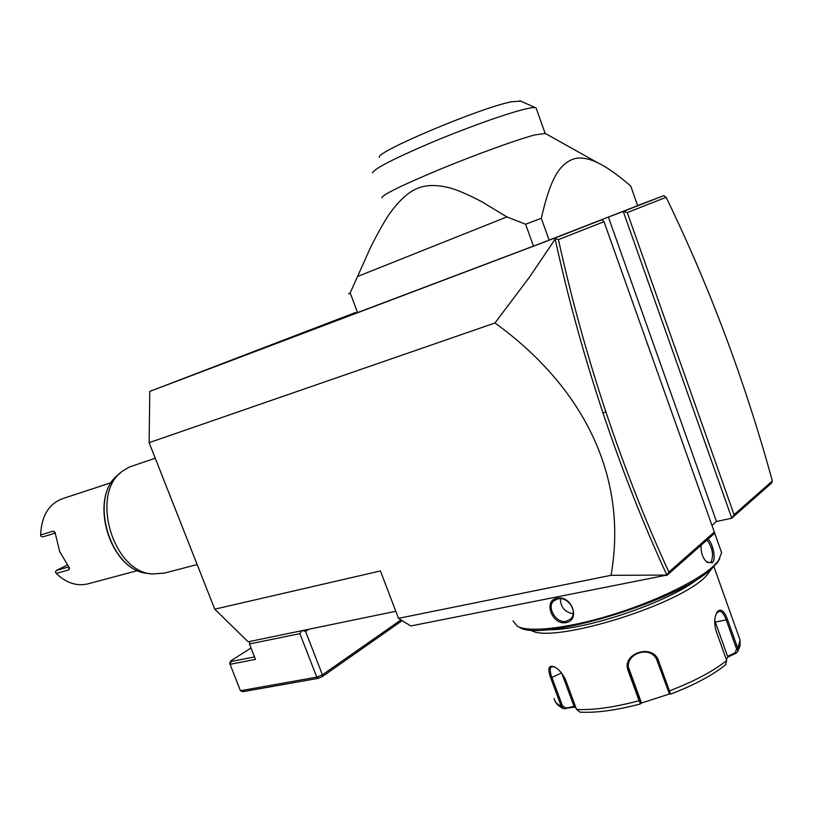 <?xml version="1.0" encoding="UTF-8"?>
<svg xmlns="http://www.w3.org/2000/svg" width="813" height="813" viewBox="0 0 813 813"><rect width="100%" height="100%" fill="white"/><g stroke="black" fill="none" stroke-linecap="round" stroke-linejoin="round"><path stroke-width="1.22" d="M395.799 611.285L248.117 641.803L214.754 609.181L149.125 442.679L149.795 391.399L355.555 312.497M149.795 391.399L554.639 238.158L555.401 238.768L529.944 276.491L494.985 322.974L149.125 442.679M214.754 609.181L380.433 570.95L398.492 618.347L611.03 575.309L666.863 575.086L668.865 572.078L714.322 532.058L604.018 221.695L602.077 219.693L586.976 225.414L608.398 217.071L716.466 521.509L711.964 525.422M494.985 322.974C582.819 386.51 628.561 476.042 611.03 575.309M555.299 239.723C568.033 297.883 583.927 355.627 602.992 412.963C622.138 470.219 643.418 524.263 666.863 575.086L410.768 625.969L398.492 618.347M666.751 575.543L713.814 534.019L714.322 532.058M637.616 205.577L663.794 195.659L623.266 211.441L627.26 212.569L734.068 514.68L731.781 518.176L716.466 521.509M608.398 217.071L623.266 211.441L731.781 518.176L771.466 483.166L772.35 480.981C758.976 432.191 743.529 384.275 725.989 337.243C708.316 289.855 688.367 243.209 666.142 197.295L627.26 212.569M734.068 514.68L772.35 480.981M602.077 219.693L554.639 238.158M549.121 240.12L637.646 205.669L630.695 185.964C617.433 174.602 606.478 166.889 597.829 162.824C588.358 158.21 580.177 156.95 573.287 159.043C559.984 164.358 551.021 176.289 541.275 218.291L549.121 240.12L533.501 246.095L525.605 224.246L541.275 218.291M355.83 313.229L533.501 246.095M663.794 195.659L666.142 197.295M308.757 629.272L305.556 631.355L302.334 630.603M301.826 630.705L299.895 633.642L249.459 643.987L249.947 641.427M249.459 643.987L255.495 659.363L230.008 664.333L231.136 661.518L254.54 656.914M400.982 619.902L322.426 674.831L305.556 631.355M402.161 620.634L322.111 676.731L322.426 674.831L316.785 677.127L299.895 633.642M251.034 648.002L230.902 660.776L229.683 663.276L240.424 690.735L243.036 691.67L318.137 678.347L322.111 676.731M230.902 660.776L231.136 661.518M240.424 690.735L316.785 677.127L318.137 678.347M555.401 238.768L558.45 239.591C571.133 297.436 586.945 354.875 605.898 411.896C624.78 468.43 645.776 521.824 668.865 572.078M604.018 221.695L558.45 239.591M357.608 312.68L350.179 292.883L357.568 276.481L506.906 216.919L525.605 224.246M348.553 293.869L350.179 292.883M357.568 276.481L370.382 247.823C377.262 234.053 383.319 223.189 388.543 215.242C398.299 201.309 407.699 192.468 416.744 188.707C425.677 184.592 437.313 184.48 451.652 188.372C459.589 190.913 469.711 195.405 482.018 201.837L506.906 216.919M545.371 133.484L534.812 134.907C517.007 139.612 475.788 154.541 440.006 169.307C401.917 185.262 382.517 194.754 381.795 197.783M372.578 172.895C373.919 168.911 393.207 158.931 430.453 142.956C465.473 128.2 505.991 113.698 524.466 109.227C530.005 107.875 533.623 107.346 535.32 107.621L536.031 107.855L545.106 133.23M536.316 108.647L536.031 107.855M379.498 157.305C373.695 152.895 478.43 108.444 511.174 101.808L520.706 101.137M720.582 549.751L721.619 552.688L718.428 560.746L713.509 566.051C697.208 581.315 654.089 602.087 610.278 615.35C566.427 628.662 528.765 632.605 517.322 626.284L513.033 620.868M708.093 539.07C712.798 543.399 716.507 559.283 712.32 562.708L707.086 562.332C702.747 558.379 700.755 552.677 701.111 545.228M565.929 622.616C552.149 625.431 542.921 600.309 556.976 598.327C571.61 594.659 580.939 620.258 565.929 622.616L566.041 621.356C556.173 623.673 546.438 607.077 553.643 600.959L557.759 598.876C567.789 596.163 578.602 611.894 570.563 618.988L566.041 621.356M719.729 558.846L717.533 562.403L712.676 567.647C681.131 600.268 539.232 643.022 519.355 627.189M698.967 578.002C671.192 601.579 582.311 631.538 546.976 629.658M712.401 567.901L705.654 576.62C676.579 606.722 547.627 645.055 530.513 629.811M575.939 707.747L573.897 707.188L563.521 708.651L561.204 706.192L550.747 678.042C547.301 668.398 548.582 664.688 554.588 666.924C559.334 669.566 563.114 674.16 565.939 680.715L576.559 709.403L579.964 712.147C596.132 713.052 616.284 710.308 640.451 703.906M576.559 709.403C592.921 710.338 613.774 707.442 639.109 700.704L628.286 671.101C620.644 653.622 652.991 642.616 658.703 661.121L670.593 694.139L669.262 693.519L656.406 658.865C648.469 644.252 622.829 655.441 629.303 670.481L641.111 702.645L640.492 703.885L639.109 700.704L640.105 700.064M725.511 664.902L726.68 660.502L716.192 631.213C713.977 623.429 714.302 617.067 717.147 612.108L717.97 611.091C721.416 608.652 724.607 611.498 727.554 619.628L737.848 648.479L737.869 651.315L736.07 653.225L735.196 652.798L727.594 656.335L714.739 620.543M565.574 708.845L565.95 708.032L562.484 705.918L552.027 677.747C549.873 672.036 549.659 668.388 551.397 666.823L554.578 666.914M716.334 613.591L719.17 611.163C721.812 611.213 724.19 614.211 726.304 620.177L736.598 649.038L735.196 652.798M669.922 693.835L640.796 703.255M573.897 707.188L574.069 706.416L565.95 708.032M574.069 706.416L561.834 673.377M628.601 667.676L641.172 702.097L640.471 703.895M736.07 653.225L728.275 656.843L727.594 656.335M728.275 656.843L726.243 659.302M707.036 540.005C712.523 547.738 713.885 555.066 711.121 561.986L709.688 562.708L706.304 561.631L707.086 562.332M573.165 613.774C564.811 612.159 560.564 607.138 560.401 598.714M164.378 573.104L152.397 573.988C112.611 572.23 89.745 493.074 122.651 471.032L129.369 467.008L155.253 458.217M111.493 482.587L62.774 498.593C48.78 503.847 41.412 515.981 40.65 534.995L53.14 531.133L54.949 532.098L59.684 551.58L69.532 568.155L68.8 569.903L56.209 573.419C66.087 582.86 76.493 586.376 87.438 583.978L88.251 583.754M68.881 566.895L56.361 570.421L55.457 572.149L56.209 573.419M56.361 570.421L67.398 565.025M40.65 534.995L40.904 536.204L42.794 536.915L55.355 533.064M605.898 411.896L602.992 412.963M554.131 698.479C554.659 701.69 557.017 704.261 561.204 706.192L562.484 705.918M668.306 690.918L669.485 690.847C694.241 681.345 713.306 671.233 726.68 660.502M550.747 678.042L561.488 672.93M628.286 671.101L629.303 670.481L628.683 668.205M658.703 661.121L657.524 661.213M717.97 611.091L717.412 612.128M727.554 619.628L715.338 622.057M736.598 649.038L737.848 648.479L740.094 640.166L738.946 636.945M712.32 562.708L711.121 561.986M556.976 598.327L557.759 598.876M120.415 472.953L119.45 473.776C87.53 495.178 109.643 571.712 148.251 573.45L151.574 573.887M68.8 569.903L68.942 566.976M53.14 531.133L55.294 533.074M544.72 133.129L597.829 162.824M519.832 100.751L535.32 107.621M714.312 532.119L721.619 552.688M717.533 562.403L718.428 560.746M563.145 708.479C558.948 706.284 556.275 703.885 555.137 701.263M669.953 693.845L669.262 693.519M725.897 664.587C712.666 675.217 694.231 685.064 670.613 694.129M717.147 612.108L716.649 613.073M713.855 566.519L740.094 640.166L740.043 645.695L737.889 651.284M554.7 600.106L553.643 600.959M197.163 564.557L163.393 573.358M119.45 473.776C87.337 495.696 109.206 571.407 148.251 573.45M87.438 583.978L137.783 570.543"/></g></svg>
